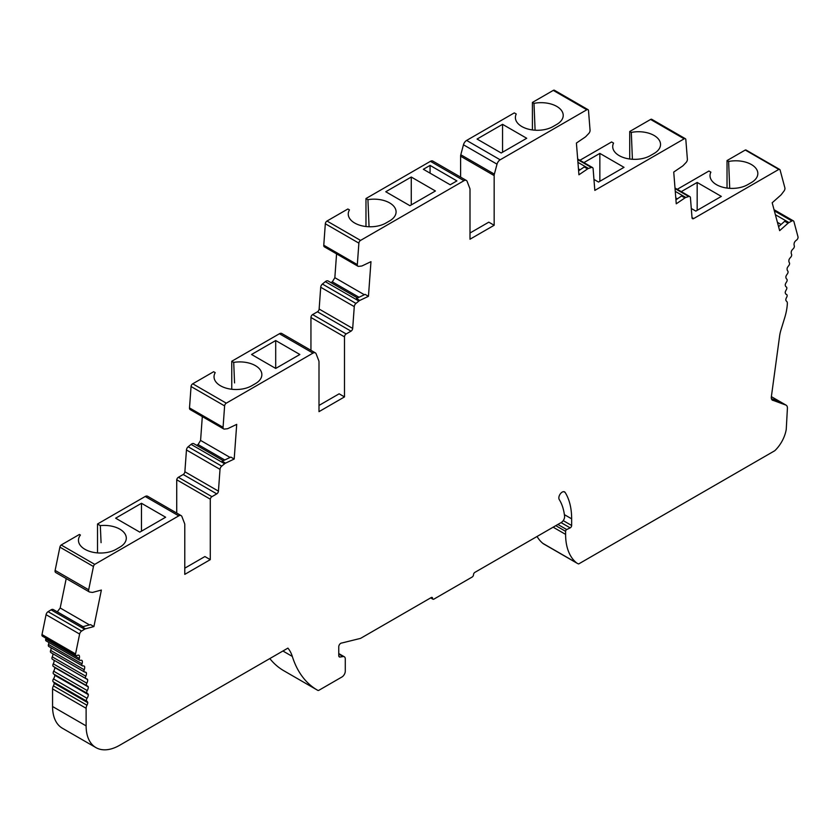 <?xml version="1.0" encoding="UTF-8"?>
<svg xmlns="http://www.w3.org/2000/svg" width="840" height="840" viewBox="0 0 840 840"><rect width="100%" height="100%" fill="white"/><g stroke="black" fill="none" stroke-linecap="round" stroke-linejoin="round"><path stroke-width="1.26" d="M275.709 368.435L299.859 354.491L275.699 340.546L251.548 354.491L275.709 368.435M435.425 190.984L409.931 205.695L385.77 191.751L411.264 177.03L435.425 190.984M502.551 124.331L477.057 139.052L501.218 152.996L526.712 138.275L502.551 124.331L502.551 152.229M470.001 233.016L488.786 222.169L494.161 225.267L470.001 239.211L470.001 189.525A4.746 2.74 120 0 0 469.791 188.317L467.135 181.419A4.746 2.74 120 0 0 466.358 180.453A4.746 2.74 120 0 0 463.985 180.695L360.549 240.408A2.373 1.365 120 0 0 358.88 243.138L357.326 264.6A3.066 1.764 120 0 0 357.945 266.217A3.066 1.764 120 0 0 358.659 266.353L361.41 266.06A4.337 2.499 120 0 0 362.303 265.797L370.965 261.66L368.456 296.31L365.096 294.378L356.423 298.505L359.782 300.437A4.337 2.499 120 0 0 358.869 301.035L355.971 303.429A3.066 1.764 120 0 0 354.27 306.631L352.685 328.419A2.373 1.365 120 0 1 351.015 331.159L346.175 333.953A2.373 1.365 120 0 0 344.495 336.861L344.495 396.911L339.129 393.813L319 405.437M583.905 162.603L599.855 153.395L624.015 167.339L598.532 182.059L593.953 179.413M599.855 153.395L599.855 181.293M691.288 208.488L695.846 211.113L721.329 196.403L697.169 182.448L697.169 210.347M225.53 463.155L234.192 459.029L230.843 457.096L222.169 461.223L225.53 463.155A4.337 2.499 120 0 0 224.616 463.754L221.718 466.137A3.066 1.764 120 0 0 220.017 469.35L218.431 491.138A2.373 1.365 120 0 1 216.762 493.878L211.922 496.671A2.373 1.365 120 0 0 210.273 499.17L210.273 559.65L204.908 556.553L184.779 568.176M210.273 499.17L176.726 479.787L176.726 513.072M210.273 559.65L184.779 574.371L184.779 524.685A4.746 2.74 120 0 0 184.569 523.478L181.912 516.579A4.746 2.74 120 0 0 181.136 515.613A4.746 2.74 120 0 0 178.763 515.855L94.731 564.365L61.173 544.992L79.412 534.461L80.42 535.048A22.071 12.737 180 0 0 78.477 540.666A22.071 12.737 180 0 0 92.4 552.132A22.071 12.737 180 0 0 116.141 549.297L119.826 547.166A22.071 12.737 180 0 0 126.284 538.534A22.071 12.737 180 0 0 100.317 525.62L97.524 524.003L145.204 496.482A4.746 2.74 120 0 1 147.578 496.241L181.136 515.613M165.638 517.23L139.808 532.14L115.647 518.196L141.477 503.286L165.638 517.23M141.477 531.184L141.477 503.286M269.819 658.571A142.37 82.194 120 0 0 283.836 670.75L317.383 690.123A142.37 82.194 120 0 0 317.804 690.365A2.373 1.365 120 0 0 318.98 690.239L341.933 676.988A4.746 2.74 120 0 0 345.282 671.181L345.282 658.938A4.746 2.74 120 0 0 344.306 656.764A4.746 2.74 120 0 0 343.077 656.565L340.084 657.038L338.887 656.345M282.923 651.01L292.31 656.428A142.37 82.194 120 0 0 317.383 690.123M340.084 657.038A2.845 1.649 120 0 1 339.35 656.922A2.845 1.649 120 0 1 338.762 655.62L338.762 646.79A2.845 1.649 120 0 1 341.723 643.03L360.549 638.379L431.225 597.566A1.901 1.092 120 0 1 432.18 597.471A1.901 1.092 120 0 1 432.569 598.343A1.901 1.092 120 0 0 432.968 599.214A1.901 1.092 120 0 0 433.913 599.12L472.164 577.028A1.901 1.092 120 0 0 473.508 574.707A1.901 1.092 120 0 1 474.852 572.387L561.256 522.501A4.746 2.74 120 0 0 564.585 516.243A69.29 40.005 120 0 0 559.23 499.517A4.746 2.74 120 0 1 560.207 494.025A4.746 2.74 120 0 1 564.575 491.883A4.746 2.74 120 0 1 565.163 492.461A78.771 45.486 120 0 1 571.651 518.837L571.651 525.494A1.901 1.092 120 0 1 570.192 527.877L566.696 529.547A1.428 0.819 120 0 0 565.603 531.332L565.603 534.377A66.434 38.357 120 0 0 576.429 562.769A18.984 10.962 120 0 0 577.269 563.346A18.984 10.962 120 0 0 578.666 563.945L774.806 450.702A24.171 13.954 120 0 0 786.25 429.345L787.405 408.345A6.174 3.56 120 0 0 786.146 405.185A6.174 3.56 120 0 0 785.799 405.027L772.191 400.029M771.425 398.706L780.433 401.93L785.799 405.027M66.213 578.571L60.186 607.992L89.492 624.908M93.912 626.556L85.502 628.813L82.152 626.871L90.552 624.624L93.912 626.556L101.377 590.058L92.967 592.316A4.337 2.499 120 0 1 92.138 592.379L89.628 592.011A3.066 1.764 120 0 1 89.239 591.875L55.692 572.502A3.066 1.764 120 0 1 55.125 570.413L59.892 547.134A2.373 1.365 120 0 1 61.173 544.992M234.192 459.029L236.712 424.379L228.039 428.516A4.337 2.499 120 0 1 227.157 428.778L224.406 429.072A3.066 1.764 120 0 1 223.692 428.935L190.134 409.563A3.066 1.764 120 0 1 189.504 407.935L191.058 386.526A2.373 1.365 120 0 1 192.738 383.796L213.633 371.731L215.219 372.645A22.071 12.737 180 0 0 214.042 377.16A22.071 12.737 180 0 0 227.966 388.616A22.071 12.737 180 0 0 251.706 385.781L255.392 383.649A22.071 12.737 180 0 0 261.849 375.029A22.071 12.737 180 0 0 233.709 362.397L231.756 361.263L231.756 389.267M202.314 416.598L200.582 440.412L198.072 444.57L196.581 445.284M230.087 457.454L200.582 440.412M224.774 459.984L198.072 444.57M579.884 160.282L611.604 141.96L613.557 143.094A22.071 12.737 0 0 0 612.717 146.99A22.071 12.737 0 0 0 626.63 158.445A22.071 12.737 0 0 0 650.37 155.61L654.066 153.478A22.071 12.737 0 0 0 660.524 144.858A22.071 12.737 0 0 0 631.312 132.416L629.727 131.502L650.601 119.448A2.373 1.365 120 0 1 651.788 119.333L685.346 138.705A2.373 1.365 120 0 1 685.828 139.619L687.383 159.243A3.066 1.764 120 0 1 686.038 162.55L683.288 165.428A4.337 2.499 120 0 1 682.405 166.184L673.732 172.064L676.252 203.805L684.925 197.925A4.337 2.499 120 0 1 685.828 197.474L688.726 196.518L675.045 188.612M677.397 198.817L675.78 197.883M364.35 294.735L334.845 277.694L336.567 253.88M359.026 297.266L332.336 281.852L334.845 277.694M330.844 282.566L332.336 281.852M685.346 138.705A2.373 1.365 120 0 0 684.159 138.821L594.825 190.397L593.114 168.746A3.066 1.764 120 0 0 592.484 167.548A3.066 1.764 120 0 0 591.402 167.496L588.504 168.452A4.337 2.499 120 0 0 587.601 168.913L578.928 174.793L576.408 143.052L585.081 137.172A4.337 2.499 120 0 0 585.963 136.416L588.714 133.539A3.066 1.764 120 0 0 590.058 130.232L588.504 110.576A2.373 1.365 120 0 0 588.01 109.652A2.373 1.365 120 0 0 586.824 109.767L500.168 159.799A4.746 2.74 120 0 0 497.018 164.167L494.361 174.132A4.746 2.74 120 0 0 494.161 175.581L494.161 225.267M580.073 169.806L578.456 168.872M772.79 400.376A5.691 3.287 120 0 1 772.475 400.229A5.691 3.287 120 0 1 771.351 396.806L779.615 336A28.476 16.443 120 0 1 780.969 329.931L784.697 317.793A47.46 27.395 120 0 0 787.353 303.608A4.746 2.74 120 0 0 786.555 301.276A4.746 2.74 120 0 1 785.778 299.712A4.746 2.74 120 0 1 786.671 297.255A2.373 1.365 120 0 0 786.65 294.536A2.373 1.365 120 0 0 786.502 294.473A4.746 2.74 120 0 1 786.198 294.336A4.746 2.74 120 0 1 785.222 292.31A4.746 2.74 120 0 1 786.25 289.873A2.373 1.365 120 0 0 786.356 286.976A2.373 1.365 120 0 0 786.314 286.955A4.746 2.74 120 0 1 786.25 286.913A4.746 2.74 120 0 1 785.264 284.54A4.746 2.74 120 0 1 786.45 282.125A2.373 1.365 120 0 0 786.734 279.101A4.746 2.74 120 0 1 785.925 276.444A4.746 2.74 120 0 1 787.238 274.092A2.373 1.365 120 0 0 787.742 270.974A4.746 2.74 120 0 1 787.185 268.107A4.746 2.74 120 0 1 788.613 265.829A2.373 1.365 -60 0 0 789.348 262.658A4.746 2.74 120 0 1 789.044 259.591A4.746 2.74 120 0 1 790.577 257.408A2.373 1.365 -60 0 0 791.522 254.195A4.746 2.74 120 0 1 791.48 250.96A4.746 2.74 120 0 1 793.107 248.892A2.373 1.365 -60 0 0 794.262 245.669A4.746 2.74 120 0 1 794.472 242.309A4.746 2.74 120 0 1 796.488 240.135A2.373 1.365 -60 0 0 798 236.838L793.937 221.666A3.066 1.764 -60 0 0 793.37 220.868A3.066 1.764 -60 0 0 791.921 220.972L788.96 222.558A4.337 2.499 120 0 0 788.057 223.198L779.646 230.654L772.181 202.776L780.423 195.458A4.337 2.499 120 0 0 781.421 194.418L783.93 191.153A3.066 1.764 120 0 0 784.875 187.845L780.108 170.058A2.373 1.365 120 0 0 779.678 169.449A2.373 1.365 120 0 0 778.827 169.407L745.269 150.034L727.03 160.566L728.626 161.48A22.071 12.737 0 0 1 757.827 173.911A22.071 12.737 0 0 1 751.38 182.542L747.684 184.674A22.071 12.737 0 0 1 723.944 187.509A22.071 12.737 0 0 1 710.031 176.043A22.071 12.737 0 0 1 710.871 172.148L708.918 171.024L677.24 189.315M781.095 224.459L777.42 222.338M83.002 626.64L57.309 611.814L60.186 607.992M52.878 653.751A4.746 2.74 -60 0 1 52.259 656.859A2.373 1.365 120 0 0 52.416 659.284A2.373 1.365 120 0 0 52.763 659.389M85.502 628.813A4.337 2.499 120 0 0 84.599 629.212L81.638 631.05A3.066 1.764 -60 0 0 79.621 634.063L75.558 653.929A2.373 1.365 -60 0 0 75.989 655.557A2.373 1.365 -60 0 0 77.059 655.494A4.746 2.74 120 0 1 79.086 655.326A4.746 2.74 120 0 1 79.296 658.455A2.373 1.365 -60 0 0 79.684 660.282A2.373 1.365 -60 0 0 80.451 660.345A4.746 2.74 120 0 1 81.984 660.471A4.746 2.74 120 0 1 82.079 660.534A4.746 2.74 120 0 1 82.026 663.821A2.373 1.365 -60 0 0 82.352 665.847A2.373 1.365 -60 0 0 82.971 665.942A4.746 2.74 120 0 1 84.221 666.13A4.746 2.74 120 0 1 84.514 666.351A4.746 2.74 120 0 1 84.21 669.764A2.373 1.365 -60 0 0 84.462 671.99A2.373 1.365 -60 0 0 84.934 672.095A4.746 2.74 120 0 1 85.901 672.315A4.746 2.74 120 0 1 86.362 672.725A4.746 2.74 120 0 1 85.806 676.231A2.373 1.365 120 0 0 85.974 678.657A2.373 1.365 120 0 0 86.32 678.762A4.746 2.74 120 0 1 87.014 678.972A4.746 2.74 120 0 1 87.633 679.602L86.069 678.699M310.947 350.332L310.947 317.489A2.373 1.365 -60 0 1 312.617 314.58L317.457 311.787A2.373 1.365 120 0 0 319.137 309.046L320.712 287.259A3.066 1.764 -60 0 1 322.413 284.046L325.322 281.663A4.337 2.499 -60 0 1 328.125 280.991L357.536 297.98M778.827 169.407L693.693 218.558L692.002 217.591M681.261 191.636L697.169 182.448M223.692 428.935A3.066 1.764 120 0 1 223.062 427.319L224.616 405.899A2.373 1.365 120 0 1 226.286 403.169L312.984 353.115A4.746 2.74 120 0 1 315.357 352.884L281.799 333.512A4.746 2.74 120 0 0 279.426 333.743L231.756 361.263M466.358 180.453L432.8 161.081A4.746 2.74 120 0 0 430.427 161.322L365.978 198.534L365.978 226.527M369.054 226.758L367.931 199.658L365.978 198.534M367.931 199.658A22.071 12.737 180 0 1 396.07 212.289A22.071 12.737 180 0 1 389.613 220.91L385.928 223.041A22.071 12.737 180 0 1 362.187 225.876A22.071 12.737 180 0 1 348.264 214.421A22.071 12.737 180 0 1 349.451 209.906L347.855 208.992L326.991 221.036A2.373 1.365 -60 0 0 325.322 223.766L323.768 245.228A3.066 1.764 -60 0 0 324.387 246.845L357.945 266.217M456.907 180.905L430.07 165.406L423.36 169.281L450.198 184.779L456.907 180.905M588.01 109.652L554.463 90.279A2.373 1.365 120 0 0 553.276 90.395L532.413 102.438L532.413 129.948M500.168 159.799L466.62 140.427L514.29 112.896L516.243 114.03A22.071 12.737 0 0 0 515.403 117.926A22.071 12.737 0 0 0 529.326 129.381A22.071 12.737 0 0 0 553.067 126.546L556.752 124.415A22.071 12.737 0 0 0 563.21 115.794A22.071 12.737 0 0 0 533.999 103.362L532.413 102.438M87.633 679.602A4.746 2.74 120 0 1 86.825 683.193A2.373 1.365 120 0 0 86.898 685.797A2.373 1.365 120 0 0 87.108 685.892A4.746 2.74 120 0 1 87.549 686.06A4.746 2.74 120 0 1 88.284 686.931A4.746 2.74 120 0 1 87.245 690.564A2.373 1.365 120 0 0 87.203 693.357A2.373 1.365 120 0 0 87.297 693.409A4.746 2.74 120 0 1 87.496 693.504A4.746 2.74 120 0 1 88.337 694.649A4.746 2.74 120 0 1 87.055 698.292A2.373 1.365 120 0 0 86.888 701.264A4.746 2.74 120 0 1 87.78 702.692A4.746 2.74 120 0 1 86.961 705.232A4.746 2.74 120 0 0 86.121 708.288L86.121 725.886A47.46 27.395 120 0 0 95.949 747.611A47.46 27.395 120 0 0 119.679 745.259L287.91 648.123A52.196 30.135 120 0 1 292.31 656.428M87.78 702.692L54.222 683.319A4.746 2.74 -60 0 1 53.403 685.86A4.746 2.74 120 0 0 52.563 688.916L52.563 706.514A47.46 27.395 120 0 0 62.391 728.238L95.949 747.611M466.62 140.427A4.746 2.74 120 0 0 463.459 144.795L460.803 154.76A4.746 2.74 120 0 0 460.604 156.209L460.604 177.135M344.495 396.911L319 411.642L319 361.945A4.746 2.74 120 0 0 318.791 360.738L316.134 353.84A4.746 2.74 120 0 0 315.357 352.884M411.264 204.928L411.264 177.03M275.699 368.424L275.699 340.546M535.091 130.211L533.999 103.362M632.404 159.275L631.312 132.416M233.709 362.397L234.559 382.925M729.708 188.328L728.626 161.48M100.317 525.62L101.073 542.661M727.03 188.066L727.03 160.566M629.727 131.502L629.727 159.002M97.524 524.003L97.524 552.909M430.07 173.156L430.07 165.406M688.726 196.518A3.066 1.764 120 0 1 689.808 196.571A3.066 1.764 120 0 1 690.438 197.757L692.024 217.76A2.373 1.365 120 0 0 692.506 218.673A2.373 1.365 120 0 0 693.693 218.558M359.782 300.437L368.456 296.31M94.731 564.365A2.373 1.365 120 0 0 93.45 566.506L59.892 547.134M89.239 591.875A3.066 1.764 120 0 1 88.683 589.785L93.45 566.506M779.678 169.449L746.12 150.077A2.373 1.365 120 0 0 745.269 150.034M82.939 626.661L53.319 609.567A4.337 2.499 120 0 0 51.041 609.84L48.08 611.678A3.066 1.764 -60 0 0 46.063 614.691L42 634.557A2.373 1.365 -60 0 0 42.43 636.184L75.989 655.557M86.362 672.725L85.312 672.115M54.075 660.24A4.746 2.74 -60 0 1 53.267 663.821A2.373 1.365 120 0 0 53.34 666.425A2.373 1.365 120 0 0 53.55 666.509M88.284 686.931L54.737 667.558A4.746 2.74 -60 0 1 53.687 671.192A2.373 1.365 120 0 0 53.645 673.985A2.373 1.365 120 0 0 53.749 674.037L87.118 693.304M88.337 694.649L54.779 675.276A4.746 2.74 -60 0 1 53.498 678.92A2.373 1.365 120 0 0 53.33 681.891A4.746 2.74 -60 0 1 54.222 683.319M54.159 674.279A4.746 2.74 -60 0 1 54.779 675.276M82.352 665.847L48.804 646.475A2.373 1.365 -60 0 1 48.479 644.448A4.746 2.74 120 0 0 48.815 642.464M79.684 660.282L46.127 640.909A2.373 1.365 -60 0 1 45.738 639.082A4.746 2.74 120 0 0 45.916 638.19M51.387 652.722A2.373 1.365 -60 0 1 50.904 652.606A2.373 1.365 -60 0 1 50.652 650.391A4.746 2.74 120 0 0 51.124 647.808M84.514 666.351L83.885 665.984M788.057 223.198L784.697 221.267L778.586 226.684M587.601 168.913L584.241 166.982L578.613 170.793M223.283 460.698L193.872 443.709A4.337 2.499 120 0 0 191.058 444.381L188.16 446.765A3.066 1.764 120 0 0 186.459 449.978L184.874 471.765A2.373 1.365 -60 0 1 183.204 474.506L178.364 477.298A2.373 1.365 120 0 0 176.726 479.787M675.938 199.815L681.566 195.993L684.925 197.925M537.054 536.476A66.434 38.357 120 0 0 542.881 543.396A18.984 10.962 120 0 0 543.711 543.974L577.269 563.346M685.828 197.474L675.266 191.373M588.504 168.452L577.941 162.351M788.96 222.558L775.373 214.715M85.806 676.231L52.259 656.859M684.159 138.821L650.601 119.448M344.495 336.861L310.947 317.489M226.286 403.169L192.738 383.796M279.426 333.743L312.984 353.115M178.763 515.855L145.204 496.482M360.549 240.408L326.991 221.036M430.427 161.322L463.985 180.695M586.824 109.767L553.276 90.395M52.563 688.916L86.121 708.288M52.563 706.514L86.121 725.886M460.604 156.209L494.161 175.581M494.361 174.132L460.803 154.76M463.459 144.795L497.018 164.167M346.175 333.953L312.617 314.58M354.27 306.631L320.712 287.259M352.685 328.419L319.137 309.046M355.971 303.429L322.413 284.046M358.869 301.035L325.322 281.663M357.326 264.6L323.768 245.228M358.88 243.138L325.322 223.766M351.015 331.159L317.457 311.787M591.402 167.496L577.721 159.6M786.502 294.473L785.936 294.147M791.921 220.972L774.333 210.819M88.683 589.785L55.125 570.413M84.599 629.212L51.041 609.84M86.825 683.193L53.267 663.821M87.245 690.564L53.687 671.192M87.055 698.292L53.498 678.92M86.888 701.264L53.33 681.891M86.961 705.232L53.403 685.86M82.026 663.821L48.479 644.448M79.296 658.455L45.738 639.082M75.558 653.929L42 634.557M79.621 634.063L46.063 614.691M81.638 631.05L48.08 611.678M84.21 669.764L50.652 650.391M224.616 405.899L191.058 386.526M223.062 427.319L189.504 407.935M224.616 463.754L191.058 444.381M221.718 466.137L188.16 446.765M220.017 469.35L186.459 449.978M218.431 491.138L184.874 471.765M216.762 493.878L183.204 474.506M211.922 496.671L178.364 477.298M576.429 562.769L542.881 543.396M565.603 534.377L553.14 527.184M432.569 598.343L431.225 597.566M343.077 656.565L338.762 654.077M565.603 531.332L555.775 525.662M566.696 529.547L557.875 524.454M570.192 527.877L561.067 522.606M571.651 525.494L563.22 520.621M571.651 518.837L564.396 514.647M565.163 492.461L563.776 491.663M85.974 678.657L52.416 659.284M592.484 167.548L577.678 159.002M786.65 294.536L785.873 294.094M793.37 220.868L774.029 209.696M86.898 685.797L53.34 666.425M87.203 693.357L53.645 673.985M84.462 671.99L50.904 652.606M689.808 196.571L675.003 188.024M786.146 405.185L771.372 396.659M432.968 599.214L430.679 597.891M344.306 656.764L338.762 653.562"/></g></svg>
